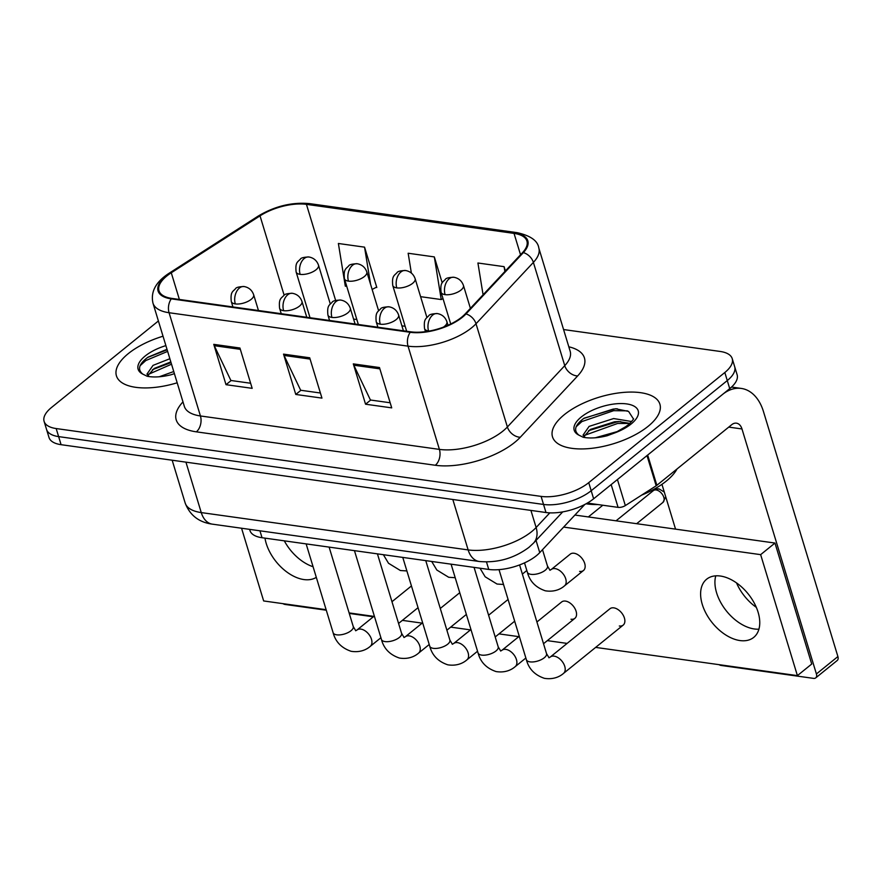 <?xml version="1.0" encoding="UTF-8"?>
<svg xmlns="http://www.w3.org/2000/svg" width="882" height="882" viewBox="0 0 882 882"><rect width="100%" height="100%" fill="white"/><g stroke="black" fill="none" stroke-linecap="round" stroke-linejoin="round"><path stroke-width="1.32" d="M584.799 504.471A35.082 15.215 163.1 0 1 584.744 504.537L539.751 552.628A35.082 15.215 163.1 0 1 536.41 555.704A35.082 15.215 163.1 0 1 488.76 569.441L262.031 537.722A35.082 15.215 163.1 0 1 249.959 530.523L249.595 529.365M648.061 426.359A56.128 24.343 -16.9 0 0 659.901 404.188A56.128 24.343 -16.9 0 0 621.082 392.644A56.128 24.343 -16.9 0 0 564.337 414.65A56.128 24.343 -16.9 0 0 552.496 436.822A56.128 24.343 -16.9 0 0 591.315 448.365A56.128 24.343 -16.9 0 0 648.061 426.359A56.128 24.343 -16.9 0 0 659.901 404.188A56.128 24.343 -16.9 0 0 621.082 392.644A56.128 24.343 -16.9 0 0 564.337 414.65A56.128 24.343 -16.9 0 0 552.496 436.822A56.128 24.343 -16.9 0 0 591.315 448.365A56.128 24.343 -16.9 0 0 648.061 426.359M163.016 336.218A56.128 24.343 -16.9 0 0 128.265 353.638A56.128 24.343 -16.9 0 0 116.424 375.809A56.128 24.343 -16.9 0 0 177.172 382.799A56.128 24.343 -16.9 0 1 116.424 375.809A56.128 24.343 -16.9 0 1 128.265 353.638A56.128 24.343 -16.9 0 1 163.016 336.218M461.661 317.189A37.419 16.229 163.1 0 1 410.825 331.83L171.858 298.403A37.419 16.229 163.1 0 1 158.981 290.729A37.419 16.229 163.1 0 1 171.273 272.781L260.025 215.847A37.419 16.229 163.1 0 1 306.44 204.359L514.041 233.399A37.419 16.229 163.1 0 1 526.918 241.073A37.419 16.229 163.1 0 1 522.585 252.572L465.211 313.904A37.419 16.229 163.1 0 1 461.661 317.189M462.355 317.288A38.356 16.637 -16.9 0 0 466.005 313.926L523.368 252.594A38.356 16.637 -16.9 0 0 514.614 232.936L307.013 203.896A38.356 16.637 -16.9 0 0 259.429 215.671L170.689 272.604A38.356 16.637 -16.9 0 0 171.284 298.866L410.251 332.293A38.356 16.637 -16.9 0 0 462.355 317.288M732.225 358.643L737.132 374.773A35.082 15.215 -16.9 0 1 729.723 388.631L593.641 498.782A35.082 15.215 -16.9 0 1 545.991 512.519L61.078 444.682A35.082 15.215 -16.9 0 1 49.006 437.483L46.548 429.424A35.082 15.215 -16.9 0 0 58.631 436.612L543.544 504.449A35.082 15.215 -16.9 0 0 591.194 490.723L727.275 380.572A35.082 15.215 -16.9 0 0 734.673 366.714A35.082 15.215 -16.9 0 1 727.275 380.572L591.194 490.723A35.082 15.215 -16.9 0 1 543.544 504.449L58.631 436.612A35.082 15.215 -16.9 0 1 46.548 429.424L44.1 421.353A35.082 15.215 -16.9 0 0 56.183 428.553L541.085 496.39A35.082 15.215 -16.9 0 0 588.735 482.652L724.828 372.502A35.082 15.215 -16.9 0 0 732.225 358.643A35.082 15.215 -16.9 0 0 720.153 351.455L563.576 329.548M250.631 383.251L230.886 380.484L214.271 345.689A9.36 6.152 -82 0 1 213.764 344.355L226.013 384.684L252.175 388.345L239.926 348.015L213.764 344.355M231.161 380.528L226.013 384.684M390.164 402.765L370.429 400.009L353.814 365.214A9.36 6.152 -82 0 1 353.307 363.88L365.556 404.21L391.718 407.87L379.469 367.54L353.307 363.88M370.694 400.042L365.556 404.21M320.398 393.008L300.663 390.252L284.048 355.446A9.36 6.152 -82 0 1 283.53 354.123L295.779 394.452L321.952 398.113L309.692 357.783L283.53 354.123M300.927 390.285L295.779 394.452M158.396 320.971L51.498 407.495A35.082 15.215 -16.9 0 0 44.1 421.353M505.397 270.95L504.096 266.662L477.923 263.001L483.082 294.808M376.096 287.378L376.801 287.477L364.553 247.147L338.379 243.487L345.303 286.132L346.747 286.33M442.213 282.868L434.319 256.905L408.157 253.244L411.365 273.056M420.593 296.672L441.232 299.549L443.007 298.623M434.319 256.905L441.232 299.549M504.096 266.662L504.879 271.502M372.138 289.439L376.68 287.069M364.553 247.147L370.572 284.302M586.045 503.798A58.466 25.358 -16.9 0 0 597.996 504.559M641.633 495.122A58.466 25.358 -16.9 0 0 666.351 481.043A58.466 25.358 -16.9 0 0 677.001 468.992M625.47 426.822L628.568 424.584C632.703 420.394 634.29 418.443 633.298 418.73L628.601 411.42L615.559 408.752L584.093 418.178C574.932 424.915 573.212 430.581 578.945 435.168L583.245 437.285C590.014 438.552 597.996 438.045 607.191 435.741L614.941 432.853L625.492 426.811M595.317 437.781L618.238 431.298M585.207 437.604L583.024 435.146L589.11 426.392L613.64 418.553L631.721 421.541M583.917 436.634L590.279 429.457L614.611 421.75L618.58 421.563L629.968 423.382M583.641 418.487L613.199 409.083L617.235 408.774M588.548 430.692L617.091 421.883L620.663 421.596M576.178 426.712L581.899 421.552L613.685 410.681L627.455 410.847M584.303 435.454L617.576 423.481L629.891 423.448M166.996 349.305L148.022 357.166C138.86 363.913 137.151 369.569 142.873 374.166L147.173 376.272C153.942 377.551 161.924 377.033 171.119 374.74L174.393 373.637M159.245 376.768L173.754 371.531M149.135 376.603L146.952 374.133L153.038 365.38L169.862 358.731M147.845 375.622L154.207 368.455L170.832 361.929M147.57 357.486L167.15 349.79M152.476 369.69L171.042 362.601M140.106 365.71L145.828 360.54L167.635 351.4M148.231 374.442L171.527 364.2M754.308 628.965A37.419 23.042 -129 0 0 758.928 629.164A37.419 23.042 -129 0 1 754.308 628.965A37.419 23.042 -129 0 1 724.651 608.657A37.419 23.042 -129 0 1 715.765 575.847A37.419 23.042 -129 0 0 724.651 608.657A37.419 23.042 -129 0 0 754.308 628.965M587.357 503.071L618.084 507.37L611.171 484.593M646.98 455.542A5.843 2.536 -16.9 0 0 647.675 455.046L722.567 394.43A46.779 30.771 -82 0 1 741.299 388.433A46.779 30.771 -82 0 1 763.47 411.574L837.9 656.561A5.843 3.605 51 0 1 837.216 660.497L815.729 677.883A5.843 3.605 -129 0 0 816.412 673.958L741.983 428.961A11.698 7.695 98 0 0 736.437 423.173A11.698 7.695 98 0 0 731.751 424.672L656.858 485.298A5.843 2.536 163.1 0 1 656.175 485.795L625.338 505.573A5.843 2.536 163.1 0 1 618.084 507.37M719.051 664.664A5.843 3.605 -129 0 0 721.134 665.447L813.579 678.379A5.843 3.605 -129 0 0 815.729 677.883M675.546 529.134L661.941 484.339M756.326 607.356A37.419 23.042 51 0 1 736.547 582.936M282.99 603.663A5.843 3.605 -129 0 0 285.062 604.446L326.285 610.212M349.261 613.431L373.329 616.794M284.313 540.842A37.419 23.042 -129 0 0 313.088 566.74A37.419 23.042 -129 0 1 284.313 540.842M571.007 619.241A10.529 6.483 -129 0 0 574.866 618.348A10.529 6.483 -129 0 0 574.976 608.613A10.529 6.483 -129 0 0 565.494 601.094A10.529 6.483 -129 0 0 561.625 601.987L536.918 621.986M579.606 571.404A10.529 6.483 -129 0 0 583.465 570.511A10.529 6.483 -129 0 0 583.575 560.776A10.529 6.483 -129 0 0 574.083 553.257A10.529 6.483 -129 0 0 570.224 554.15L551.239 569.507A10.529 6.483 51 0 1 555.605 568.703A10.529 6.483 51 0 1 565.715 578.79A10.529 6.483 51 0 1 564.48 585.869C562.826 587.335 556.399 592.583 545.341 590.808C535.727 587.544 529.729 581.337 527.348 572.186A10.529 4.564 -16.9 0 0 530.49 574.259A10.529 4.564 -16.9 0 0 545.263 570.224A10.529 4.564 -16.9 0 0 547.479 566.068L549.982 570.268M619.318 626A10.529 6.483 -129 0 0 623.188 625.106A10.529 6.483 -129 0 0 623.287 615.371A10.529 6.483 -129 0 0 613.806 607.852A10.529 6.483 -129 0 0 609.947 608.745L550.28 657.035A10.529 6.483 51 0 1 554.139 656.142A10.529 6.483 51 0 1 554.646 656.23A10.529 6.483 51 0 1 563.774 663.948A10.529 6.483 51 0 1 563.521 673.396C561.867 674.862 555.428 680.11 544.381 678.324C534.757 675.061 528.759 668.854 526.378 659.703A10.529 4.564 -16.9 0 0 529.52 661.787A10.529 4.564 -16.9 0 0 544.304 657.752A10.529 4.564 -16.9 0 0 546.52 653.584L549.023 657.796M264.975 538.13A37.419 23.042 -129 0 0 303.915 579.562A37.419 23.042 -129 0 0 316.307 577.346M739.987 640.564A37.419 23.042 -129 0 0 753.724 637.388A37.419 23.042 -129 0 0 754.099 602.77A37.419 23.042 -129 0 0 720.385 576.034A37.419 23.042 -129 0 0 706.636 579.209A37.419 23.042 -129 0 0 706.273 613.828A37.419 23.042 -129 0 0 739.987 640.564M595.648 647.399L797.405 675.623L760.648 554.646L563.642 527.083M241.558 528.241L263.652 600.951L326.131 609.694M349.107 612.913L373.847 616.375M402.379 620.366L422.169 623.133M450.691 627.124L470.481 629.891M499.014 633.882L518.803 636.65M547.325 640.641L567.115 643.408M797.405 675.623L811.727 664.025L774.969 543.047L574.899 515.055M760.648 554.646L774.969 543.047M536.035 540.423L539.751 552.628M486.489 561.966L488.76 569.441M259.936 530.81L262.031 537.722M568.824 346.802A58.466 25.358 163.1 0 1 577.655 375.93L520.281 437.252A58.466 25.358 163.1 0 1 435.311 465.266L196.344 431.838A11.698 7.695 98 0 0 200.435 415.962L439.401 449.39A46.779 20.286 -16.9 0 0 502.938 431.077A46.779 20.286 -16.9 0 0 507.382 426.976L564.756 365.655A46.779 20.286 -16.9 0 0 570.18 351.279L570.202 351.345M196.344 431.838A58.466 25.358 163.1 0 1 182.971 401.894M184.338 406.37A46.779 20.286 -16.9 0 0 200.435 415.962L169.068 312.724A46.779 20.286 163.1 0 1 152.972 303.121L184.36 406.437M514.614 232.936A11.698 7.695 98 0 1 517.172 232.661C530.589 235.681 537.8 240.808 538.814 248.029A46.779 20.286 163.1 0 1 533.389 262.406L476.015 323.738A46.779 20.286 163.1 0 1 471.572 327.839A46.779 20.286 163.1 0 1 408.035 346.152A11.698 7.695 -82 0 1 410.251 332.293M466.005 313.926A11.698 8.423 -136.9 0 1 476.015 323.738L507.382 426.976A11.698 8.423 43.1 0 0 520.281 437.252M307.013 203.896A11.698 7.695 -82 0 1 309.571 203.621C291.964 201.989 274.809 206.156 258.117 216.123L169.377 273.067C155.905 281.711 150.436 291.733 152.972 303.121M259.429 215.671A11.698 5.755 -122.7 0 0 258.117 216.123M577.655 375.93A11.698 8.423 43.1 0 1 564.756 365.655L533.389 262.406A11.698 8.423 -136.9 0 0 523.368 252.594M170.689 272.604A11.698 5.755 -122.7 0 0 169.377 273.067M171.284 298.866A11.698 7.695 98 0 0 169.068 312.724L408.035 346.152L439.401 449.39A11.698 7.695 98 0 1 435.311 465.266M56.183 428.553L61.078 444.682M541.085 496.39L545.991 512.519M588.735 482.652L593.641 498.782M724.828 372.502L729.723 388.631M306.44 204.359L335.645 300.464M260.025 215.847L284.147 295.25M171.273 272.781L179.377 299.45M514.041 233.399L520.534 254.766M405.147 326.285L401.894 325.833M356.835 319.527L353.583 319.075M284.048 355.446L310.089 359.095M353.814 365.214L379.866 368.852M214.271 345.689L240.323 349.338M185.937 462.146L201.261 512.585A23.384 15.391 98 0 0 212.353 524.151C198.924 522.342 189.862 515.286 185.165 502.994A46.779 20.286 -16.9 0 0 201.261 512.585L468.144 549.916A46.779 20.286 -16.9 0 0 531.681 531.603A46.779 20.286 -16.9 0 0 536.124 527.513L530.92 510.413M452.819 499.488L468.144 549.916A23.384 15.391 98 0 0 479.224 561.481L212.353 524.151M562.727 511.88L533.533 543.091A23.384 16.857 -136.9 0 0 536.124 527.513L549.828 512.861M425.488 331.654L424.54 328.556A11.698 5.071 -16.9 0 0 428.575 330.948A11.698 5.071 -16.9 0 0 429.358 331.037M443.425 327.134A11.698 5.071 -16.9 0 0 444.451 326.373A11.698 5.071 -16.9 0 0 446.92 321.754C445.267 317.167 442.08 314.433 437.351 313.573A11.698 7.695 98 0 0 432.676 315.072A11.698 7.695 -82 0 0 428.575 330.948M664.278 492.046L659.185 489.003A7.596 5.005 98 0 0 656.142 489.973A7.596 4.675 51 0 1 662.999 495.408A7.596 4.675 51 0 1 662.922 502.431L665.734 496.831M445.09 294.643A11.698 5.071 -16.9 0 0 460.977 290.068A11.698 5.071 -16.9 0 0 463.447 285.448C461.793 280.851 458.607 278.128 453.877 277.268A11.698 7.695 98 0 0 449.192 278.767A11.698 7.695 -82 0 0 445.09 294.643A11.698 5.071 -16.9 0 1 441.066 292.24C440.074 282.538 442.543 282.483 445.311 279.44C445.906 278.15 448.762 277.422 453.877 277.268M616.055 520.81L653.353 490.624A7.596 4.675 51 0 1 656.142 489.973M380.252 324.19A11.698 5.071 -16.9 0 0 396.139 319.615A11.698 5.071 -16.9 0 0 398.609 314.995C396.955 310.409 393.758 307.675 389.039 306.815A11.698 7.695 98 0 0 384.354 308.314A11.698 7.695 -82 0 0 380.252 324.19A11.698 5.071 -16.9 0 1 376.228 321.798C375.225 312.085 377.705 312.03 380.473 308.987C381.068 307.697 383.924 306.98 389.039 306.815M451.088 564.171L478.066 652.945A10.529 4.564 -16.9 0 0 481.208 655.028A10.529 4.564 -16.9 0 0 495.982 650.982A10.529 4.564 -16.9 0 0 498.198 646.826L500.711 651.037M519.255 636.275L501.957 650.277A10.529 6.483 51 0 1 505.827 649.384A10.529 6.483 51 0 1 506.323 649.472A10.529 6.483 51 0 1 515.463 657.189A10.529 6.483 51 0 1 515.209 666.638C513.545 668.104 507.117 673.352 496.059 671.566C486.445 668.302 480.447 662.095 478.066 652.945M331.941 317.432A11.698 5.071 -16.9 0 0 347.817 312.856A11.698 5.071 -16.9 0 0 350.286 308.237C348.633 303.651 345.446 300.916 340.717 300.056A11.698 7.695 98 0 0 336.042 301.556A11.698 7.695 -82 0 0 331.941 317.432A11.698 5.071 -16.9 0 1 327.917 315.039C326.913 305.326 329.383 305.271 332.15 302.228C332.746 300.938 335.601 300.222 340.717 300.056M402.776 557.413L429.743 646.186A10.529 4.564 -16.9 0 0 432.886 648.27A10.529 4.564 -16.9 0 0 447.67 644.224A10.529 4.564 -16.9 0 0 449.886 640.067L452.389 644.279M470.944 629.516L453.646 643.518A10.529 6.483 51 0 1 457.515 642.625A10.529 6.483 51 0 1 458.012 642.713A10.529 6.483 51 0 1 467.14 650.431A10.529 6.483 51 0 1 466.887 659.879C465.233 661.346 458.794 666.594 447.747 664.808C438.133 661.544 432.125 655.337 429.743 646.186M283.618 310.673A11.698 5.071 -16.9 0 0 299.505 306.098A11.698 5.071 -16.9 0 0 301.975 301.479C300.321 296.881 297.135 294.158 292.405 293.298A11.698 7.695 98 0 0 287.719 294.797A11.698 7.695 -82 0 0 283.618 310.673A11.698 5.071 -16.9 0 1 279.594 308.27C278.602 298.568 281.071 298.513 283.839 295.47C284.434 294.18 287.289 293.452 292.405 293.298M354.454 550.655L381.432 639.428A10.529 4.564 -16.9 0 0 384.574 641.512A10.529 4.564 -16.9 0 0 399.348 637.466A10.529 4.564 -16.9 0 0 401.575 633.309L404.077 637.521M422.632 622.758L405.334 636.76A10.529 6.483 51 0 1 409.193 635.867A10.529 6.483 51 0 1 409.689 635.955A10.529 6.483 51 0 1 418.829 643.673A10.529 6.483 51 0 1 418.575 653.121C416.91 654.587 410.483 659.835 399.425 658.049C389.811 654.786 383.813 648.579 381.432 639.428M235.307 303.915A11.698 5.071 -16.9 0 0 251.194 299.34A11.698 5.071 -16.9 0 0 253.652 294.72C251.998 290.123 248.812 287.4 244.082 286.54A11.698 7.695 98 0 0 239.408 288.039A11.698 7.695 -82 0 0 235.307 303.915A11.698 5.071 -16.9 0 1 231.282 301.512C230.279 291.81 232.749 291.755 235.516 288.712C236.111 287.422 238.967 286.694 244.082 286.54M306.142 543.896L333.109 632.67A10.529 4.564 -16.9 0 0 336.262 634.753A10.529 4.564 -16.9 0 0 351.036 630.707A10.529 4.564 -16.9 0 0 353.252 626.551L355.755 630.762M374.31 616L357.012 630.002A10.529 6.483 51 0 1 360.881 629.109A10.529 6.483 51 0 1 361.377 629.197A10.529 6.483 51 0 1 370.506 636.914A10.529 6.483 51 0 1 370.253 646.363C368.599 647.829 362.16 653.077 351.113 651.291C341.499 648.027 335.491 641.82 333.109 632.67M396.779 287.885A11.698 5.071 -16.9 0 0 412.666 283.309A11.698 5.071 -16.9 0 0 415.135 278.69C413.482 274.093 410.284 271.369 405.566 270.509A11.698 7.695 98 0 0 400.88 272.009A11.698 7.695 -82 0 0 396.779 287.885A11.698 5.071 -16.9 0 1 392.755 285.481C391.751 275.779 394.221 275.724 396.988 272.681C397.584 271.391 400.439 270.664 405.566 270.509M348.467 281.126A11.698 5.071 -16.9 0 0 364.343 276.551A11.698 5.071 -16.9 0 0 366.813 271.932C365.159 267.334 361.973 264.611 357.243 263.74A11.698 7.695 98 0 0 352.557 265.239A11.698 7.695 -82 0 0 348.467 281.126A11.698 5.071 -16.9 0 1 344.432 278.723C343.44 269.021 345.909 268.966 348.677 265.923C349.272 264.633 352.127 263.905 357.243 263.74M300.145 274.368A11.698 5.071 -16.9 0 0 316.032 269.782A11.698 5.071 -16.9 0 0 318.501 265.162C316.847 260.576 313.65 257.853 308.932 256.982A11.698 7.695 98 0 0 304.246 258.481A11.698 7.695 -82 0 0 300.145 274.368A11.698 5.071 -16.9 0 1 296.12 271.965C295.117 262.252 297.587 262.208 300.354 259.165C300.949 257.875 303.816 257.147 308.932 256.982M614.941 432.853A33.45 14.509 -16.9 0 0 631.148 423.988A33.45 14.509 -16.9 0 0 626.683 403.912A33.45 14.509 -16.9 0 0 581.249 417.01A33.45 14.509 -16.9 0 0 578.945 435.168M165.882 345.623A33.45 14.509 -16.9 0 0 145.177 356.008A33.45 14.509 -16.9 0 0 142.873 374.166M728.741 427.108L741.983 428.961M647.675 455.046L656.858 485.298M816.412 673.958L837.9 656.561M656.175 485.795L647.002 455.597M617.433 479.532L625.338 505.573M517.172 232.661L309.571 203.621M538.814 248.029L570.18 351.279M533.533 543.091L528.946 547.347C514.052 558.405 497.481 563.124 479.224 561.481M185.165 502.994L172.166 460.217M499.014 569.64L526.378 659.703M550.28 657.035L548.935 657.785M519.586 564.932L546.52 653.584M447.99 325.282L446.92 321.754M424.54 328.556C423.547 318.843 426.017 318.799 428.784 315.745C429.38 314.466 432.235 313.738 437.351 313.573M563.521 673.396L623.188 625.106M524.514 562.881L527.348 572.186M450.724 324.014L441.066 292.24M551.239 569.507L549.894 570.268M542.507 549.684L547.479 566.068M564.48 585.869L583.465 570.511M662.922 502.431L636.65 523.699M653.353 490.624C655.976 489.069 657.917 488.529 659.185 489.003M470.404 308.358L463.447 285.448M377.882 327.222L376.228 321.798M501.957 650.277L500.623 651.026M474.064 567.38L498.198 646.826M403.405 330.794L398.609 314.995M515.209 666.638L525.859 658.016M543.521 643.717L574.866 618.348M329.559 320.464L327.917 315.039M488.606 615.228L508.076 599.462M453.646 643.518L452.301 644.268M425.752 560.621L449.886 640.067M355.093 324.036L350.286 308.237M466.887 659.879L477.548 651.247M495.199 636.958L514.68 621.193M281.248 313.705L279.594 308.27M440.283 608.47L459.754 592.704M405.334 636.76L403.989 637.51M377.43 553.863L401.575 633.309M306.771 317.277L301.975 301.479M418.575 653.121L429.236 644.488M446.887 630.2L466.358 614.434M232.925 306.947L231.282 301.512M391.972 601.711L411.442 585.946M357.012 630.002L355.667 630.751M329.118 547.105L353.252 626.551M258.459 310.519L253.652 294.72M370.253 646.363L380.914 637.73M398.576 623.442L418.046 607.676M503.523 584.468L497.029 584.038L485.166 576.795L480.006 568.217M406.657 331.246L392.755 285.481M522.365 574.094L526.83 570.489M602.803 505.232L588.338 516.94M426.91 317.476L415.135 278.69M455.2 577.71L448.706 577.28L436.844 570.037L431.684 561.459M358.346 324.488L344.432 278.723M378.599 310.718L366.813 271.932M406.889 570.941L400.395 570.522L388.532 563.278L383.372 554.701M310.023 317.729L296.12 271.965M330.287 303.959L318.501 265.162M731.542 387.066L741.299 388.433"/></g></svg>
